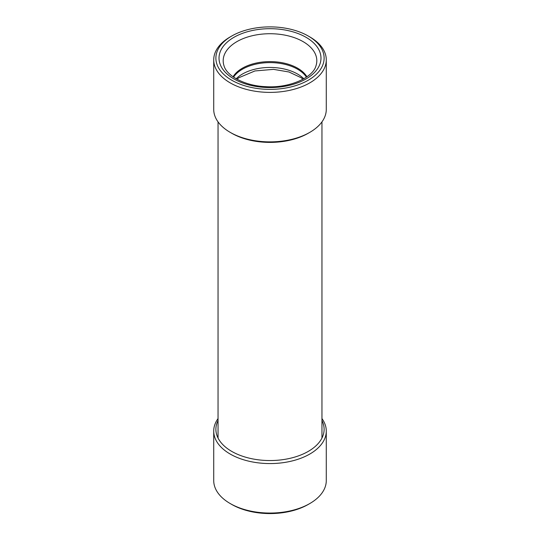 <?xml version="1.0" encoding="UTF-8"?>
<svg xmlns="http://www.w3.org/2000/svg" width="540" height="540" viewBox="0 0 540 540"><rect width="100%" height="100%" fill="white"/><g stroke="black" fill="none" stroke-linecap="round" stroke-linejoin="round"><path stroke-width="0.81" d="M309.798 503.543L308.266 504.428A54.122 31.246 180 0 1 280.354 513A54.122 31.246 180 0 1 231.734 504.428L230.202 503.543A56.282 32.495 0 0 0 280.766 512.46A56.282 32.495 0 0 0 309.798 503.543A56.282 32.495 0 0 0 326.281 480.566L326.281 431.075A56.282 32.495 180 0 1 280.766 462.969A56.282 32.495 180 0 1 213.719 431.075A56.282 32.495 180 0 1 218.045 418.574M218.045 420.559A54.122 31.246 0 0 0 280.354 459.972A54.122 31.246 0 0 0 321.955 420.559M321.955 418.574A56.282 32.495 180 0 1 326.281 431.075M213.719 431.075L213.719 480.566A56.282 32.495 0 0 0 230.202 503.543M265.316 89.255A54.122 31.246 0 0 0 319.052 71.327A54.122 31.246 0 0 0 308.266 36.032A54.122 31.246 0 0 0 274.685 27A54.122 31.246 0 0 0 231.734 36.032A54.122 31.246 0 0 0 219.152 68.823A54.122 31.246 0 0 0 265.316 89.255M308.266 36.032L309.798 36.916A56.282 32.495 180 0 1 326.281 59.893A56.282 32.495 180 0 1 265.127 92.266A56.282 32.495 180 0 1 213.719 59.893A56.282 32.495 180 0 1 230.202 36.916L231.734 36.032M309.798 132.361L308.266 133.245A54.122 31.246 180 0 1 265.316 142.283A54.122 31.246 180 0 1 231.734 133.245L230.202 132.361A56.282 32.495 0 0 0 265.127 141.757A56.282 32.495 0 0 0 309.798 132.361A56.282 32.495 0 0 0 326.281 109.384L326.281 59.893M213.719 59.893L213.719 109.384A56.282 32.495 0 0 0 230.202 132.361M236.183 78.773A38.968 22.498 180 0 1 273.375 67.534A38.968 22.498 180 0 1 303.818 78.773M233.564 77.132A38.968 22.498 180 0 1 273.375 62.694A38.968 22.498 180 0 1 306.437 77.132M233.05 76.781A39.116 22.579 180 0 1 273.389 61.695A39.116 22.579 180 0 1 306.95 76.781M224.039 65.867A46.805 27.02 180 0 1 274.057 33.824A46.805 27.02 180 0 1 315.961 65.867C313.072 77.348 289.602 88.364 265.801 86.663C244.883 85.955 226.726 75.83 224.039 65.867M274.415 28.802A50.99 29.437 180 0 1 320.794 60.676A50.99 29.437 180 0 1 265.586 87.453A50.99 29.437 180 0 1 219.206 55.58A50.99 29.437 180 0 1 274.415 28.802M321.955 438.055L321.955 121.885M218.045 438.055L218.045 121.885M303.028 79.211L301.077 77.699L288.954 71.982L273.53 69.363L254.927 70.949L238.93 77.692L236.972 79.211"/></g></svg>
